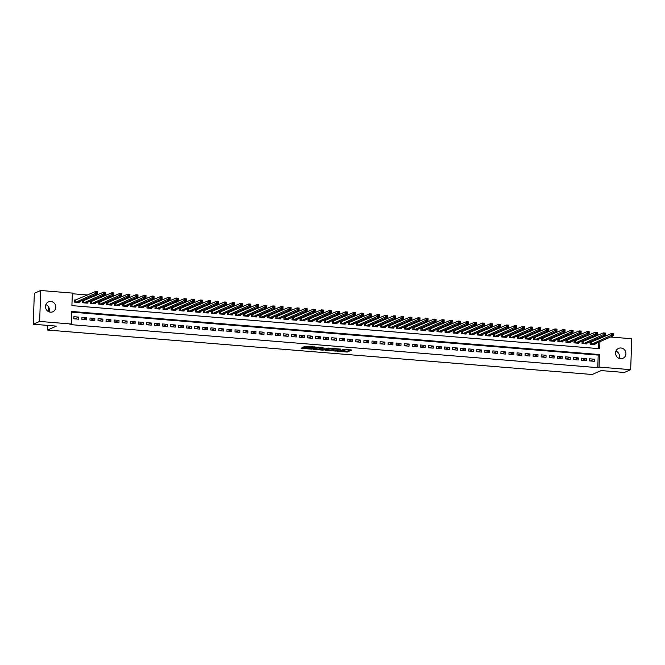 <?xml version="1.0" encoding="UTF-8"?>
<svg xmlns="http://www.w3.org/2000/svg" width="665" height="665" viewBox="0 0 665 665"><rect width="100%" height="100%" fill="white"/><g stroke="black" fill="none" stroke-linecap="round" stroke-linejoin="round"><path stroke-width="1" d="M337.404 351.261L347.23 352.026L351.785 350.014L342.076 349.216L345.393 349.873L344.894 350.156L339.74 350.239L342.932 351.012L337.404 351.261M45.877 304.595A5.411 5.112 -113.6 0 1 49.044 311.843M50.839 301.469A5.411 5.112 -113.6 0 1 52.826 311.777A5.411 5.112 -113.6 0 1 45.594 307.662A5.411 5.112 -113.6 0 1 50.839 301.469M615.956 351.128A5.411 5.112 -113.6 0 1 619.123 358.377M620.919 348.003A5.411 5.112 -113.6 0 1 622.906 358.319A5.411 5.112 -113.6 0 1 615.674 354.196A5.411 5.112 -113.6 0 1 620.919 348.003M302.991 347.629L301.228 348.402L311.602 349.117L316.158 347.105L305.202 346.249L303.672 346.914L304.213 347.088L314.337 347.288L311.262 348.684L302.991 347.629M610.537 337.014L631.75 338.751L630.669 369.674L624.277 372.475L601.118 370.58L592.166 374.495L47.473 330.031L56.417 326.116L33.25 324.229L39.642 321.428L40.723 290.505L72.344 293.082L71.911 305.626L599.689 348.701L599.93 341.66M630.669 369.674L599.04 367.088L599.481 354.553L71.704 311.469L71.263 324.013L39.642 321.428M71.263 324.013L69.991 324.57L597.769 367.654L599.04 367.088M325.285 350.231L336.199 351.12L340.754 349.108L329.798 348.252L325.285 350.231M322.858 350.164L312.941 349.266L318.543 347.205L323.115 347.67L321.245 348.51L321.785 348.684L325.476 348.851L328.518 348.086L323.897 350.123L322.866 349.815M75.893 300.115L74.48 299.998L74.413 302.093L79.243 302.484L79.268 301.744M83.948 300.771L82.543 300.655L82.468 302.75L87.298 303.14L87.331 302.4M92.011 301.428L90.598 301.312L90.523 303.406L95.361 303.797L95.386 303.057M100.066 302.085L98.653 301.976L98.586 304.063L103.416 304.454L103.441 303.714M108.121 302.75L106.716 302.633L106.641 304.72L111.479 305.119L111.504 304.371M116.184 303.406L114.771 303.29L114.696 305.376L119.534 305.775L119.559 305.027M124.239 304.063L122.826 303.947L122.759 306.033L127.589 306.432L127.614 305.684M132.293 304.72L130.889 304.603L130.814 306.69L135.652 307.089L135.677 306.341M140.357 305.376L138.943 305.26L138.869 307.355L143.707 307.745L143.731 307.006M148.411 306.033L146.998 305.917L146.932 308.011L151.761 308.402L151.786 307.662M156.466 306.69L155.061 306.573L154.987 308.668L159.824 309.059L159.849 308.319M164.529 307.346L163.116 307.238L163.041 309.325L167.879 309.715L167.904 308.976M172.584 308.011L171.171 307.895L171.105 309.981L175.934 310.38L175.959 309.632M180.639 308.668L179.234 308.552L179.159 310.638L183.997 311.037L184.022 310.289M188.702 309.325L187.289 309.208L187.214 311.295L192.052 311.694L192.077 310.946M196.757 309.981L195.344 309.865L195.277 311.952L200.107 312.351L200.132 311.602M204.812 310.638L203.407 310.522L203.332 312.617L208.17 313.007L208.195 312.267M212.875 311.295L211.462 311.178L211.387 313.273L216.225 313.664L216.25 312.924M220.93 311.952L219.517 311.835L219.45 313.93L224.28 314.321L224.304 313.581M228.984 312.608L227.58 312.5L227.505 314.587L232.343 314.977L232.368 314.237M237.048 313.273L235.634 313.157L235.56 315.243L240.398 315.642L240.422 314.894M245.102 313.93L243.698 313.813L243.623 315.9L248.452 316.299L248.477 315.551M253.166 314.587L251.752 314.47L251.678 316.557L256.515 316.956L256.54 316.207M261.22 315.243L259.807 315.127L259.732 317.213L264.57 317.612L264.595 316.864M269.275 315.9L267.87 315.784L267.796 317.878L272.625 318.269L272.658 317.529M277.338 316.557L275.925 316.44L275.85 318.535L280.688 318.926L280.713 318.186M285.393 317.213L283.98 317.105L283.905 319.192L288.743 319.582L288.768 318.843M293.448 317.87L292.043 317.762L291.968 319.848L296.798 320.239L296.831 319.499M301.511 318.535L300.098 318.419L300.023 320.505L304.861 320.904L304.886 320.156M309.566 319.192L308.153 319.075L308.078 321.162L312.916 321.561L312.941 320.813M317.621 319.848L316.216 319.732L316.141 321.818L320.971 322.217L321.004 321.469M325.684 320.505L324.271 320.389L324.196 322.483L329.034 322.874L329.059 322.126M333.739 321.162L332.325 321.045L332.259 323.14L337.089 323.531L337.113 322.791M341.793 321.818L340.389 321.702L340.314 323.797L345.143 324.188L345.177 323.448M349.857 322.475L348.443 322.367L348.369 324.454L353.206 324.844L353.231 324.104M357.911 323.132L356.498 323.024L356.432 325.11L361.261 325.501L361.286 324.761M365.966 323.797L364.561 323.68L364.487 325.767L369.324 326.166L369.349 325.418M374.029 324.454L372.616 324.337L372.541 326.424L377.379 326.823L377.404 326.074M382.084 325.11L380.671 324.994L380.604 327.08L385.434 327.479L385.459 326.731M390.139 325.767L388.734 325.651L388.659 327.745L393.497 328.136L393.522 327.396M398.202 326.424L396.789 326.307L396.714 328.402L401.552 328.793L401.577 328.053M406.257 327.08L404.844 326.964L404.777 329.059L409.607 329.449L409.632 328.709M414.312 327.737L412.907 327.629L412.832 329.715L417.67 330.106L417.695 329.366M422.375 328.394L420.962 328.286L420.887 330.372L425.725 330.763L425.75 330.023M430.43 329.059L429.016 328.942L428.95 331.029L433.78 331.428L433.804 330.68M438.484 329.715L437.08 329.599L437.005 331.685L441.843 332.084L441.868 331.336M446.548 330.372L445.134 330.256L445.06 332.342L449.897 332.741L449.922 331.993M454.602 331.029L453.189 330.912L453.123 333.007L457.952 333.398L457.977 332.658M462.657 331.685L461.252 331.569L461.178 333.664L466.015 334.054L466.04 333.315M470.72 332.342L469.307 332.226L469.232 334.32L474.07 334.711L474.095 333.971M478.775 332.999L477.37 332.891L477.295 334.977L482.125 335.368L482.15 334.628M486.83 333.664L485.425 333.547L485.35 335.634L490.188 336.033L490.213 335.285M494.893 334.32L493.48 334.204L493.405 336.291L498.243 336.69L498.268 335.941M502.948 334.977L501.543 334.861L501.468 336.947L506.298 337.346L506.323 336.598M511.011 335.634L509.598 335.517L509.523 337.604L514.361 338.003L514.386 337.255M519.066 336.291L517.653 336.174L517.578 338.269L522.416 338.66L522.441 337.92M527.121 336.947L525.716 336.831L525.641 338.926L530.471 339.316L530.504 338.576M535.184 337.604L533.771 337.488L533.696 339.582L538.534 339.973L538.559 339.233M543.239 338.261L541.825 338.153L541.751 340.239L546.588 340.63L546.613 339.89M551.293 338.926L549.889 338.809L549.814 340.896L554.643 341.295L554.677 340.547M559.356 339.582L557.943 339.466L557.869 341.552L562.706 341.951L562.731 341.203M567.411 340.239L565.998 340.123L565.932 342.209L570.761 342.608L570.786 341.86M575.466 340.896L574.061 340.779L573.986 342.866L578.816 343.265L578.849 342.517M583.529 341.552L582.116 341.436L582.041 343.531L586.879 343.921L586.904 343.182M589.514 360.904L594.352 361.295L594.427 359.208L589.589 358.809L589.514 360.904M581.459 360.247L586.297 360.638L586.364 358.551L581.534 358.152L581.459 360.247M573.405 359.582L578.234 359.981L578.309 357.895L573.471 357.496L573.405 359.582M565.341 358.925L570.179 359.324L570.254 357.23L565.416 356.839L565.341 358.925M557.287 358.269L562.125 358.668L562.191 356.573L557.361 356.182L557.287 358.269M549.232 357.612L554.061 358.011L554.136 355.916L549.298 355.526L549.232 357.612M541.169 356.955L546.007 357.346L546.081 355.26L541.244 354.869L541.169 356.955M533.114 356.299L537.952 356.689L538.018 354.603L533.189 354.204L533.114 356.299M525.059 355.642L529.889 356.033L529.963 353.946L525.126 353.547L525.059 355.642M516.996 354.985L521.834 355.376L521.909 353.29L517.071 352.891L516.996 354.985M508.941 354.32L513.771 354.719L513.846 352.625L509.016 352.234L508.941 354.32M500.886 353.664L505.716 354.063L505.791 351.968L500.953 351.577L500.886 353.664M492.823 353.007L497.661 353.406L497.736 351.311L492.898 350.921L492.823 353.007M484.768 352.35L489.598 352.741L489.673 350.654L484.843 350.264L484.768 352.35M476.705 351.694L481.543 352.084L481.618 349.998L476.78 349.607L476.705 351.694M468.65 351.037L473.488 351.428L473.563 349.341L468.725 348.942L468.65 351.037M460.596 350.38L465.425 350.771L465.5 348.684L460.67 348.285L460.596 350.38M452.533 349.724L457.37 350.114L457.445 348.028L452.607 347.629L452.533 349.724M444.478 349.059L449.316 349.457L449.39 347.363L444.553 346.972L444.478 349.059M436.423 348.402L441.252 348.801L441.327 346.706L436.498 346.315L436.423 348.402M428.36 347.745L433.198 348.144L433.272 346.049L428.435 345.659L428.36 347.745M420.305 347.088L425.143 347.479L425.209 345.393L420.38 345.002L420.305 347.088M412.25 346.432L417.08 346.822L417.154 344.736L412.325 344.345L412.25 346.432M404.187 345.775L409.025 346.166L409.1 344.079L404.262 343.68L404.187 345.775M396.132 345.118L400.97 345.509L401.037 343.423L396.207 343.024L396.132 345.118M388.077 344.462L392.907 344.852L392.982 342.766L388.144 342.367L388.077 344.462M380.014 343.797L384.852 344.196L384.927 342.101L380.089 341.71L380.014 343.797M371.959 343.14L376.797 343.539L376.864 341.444L372.034 341.054L371.959 343.14M363.905 342.483L368.734 342.882L368.809 340.788L363.971 340.397L363.905 342.483M355.841 341.827L360.679 342.217L360.754 340.131L355.916 339.74L355.841 341.827M347.787 341.17L352.625 341.561L352.691 339.474L347.862 339.075L347.787 341.17M339.732 340.513L344.561 340.904L344.636 338.818L339.798 338.418L339.732 340.513M331.669 339.857L336.507 340.247L336.581 338.161L331.744 337.762L331.669 339.857M323.614 339.192L328.452 339.591L328.518 337.504L323.689 337.105L323.614 339.192M315.559 338.535L320.389 338.934L320.464 336.839L315.626 336.448L315.559 338.535M307.496 337.878L312.334 338.277L312.409 336.182L307.571 335.792L307.496 337.878M299.441 337.222L304.279 337.621L304.346 335.526L299.516 335.135L299.441 337.222M291.386 336.565L296.216 336.956L296.291 334.869L291.453 334.478L291.386 336.565M283.323 335.908L288.161 336.299L288.236 334.212L283.398 333.813L283.323 335.908M275.268 335.251L280.106 335.642L280.173 333.556L275.343 333.157L275.268 335.251M267.214 334.595L272.043 334.985L272.118 332.899L267.28 332.5L267.214 334.595M259.151 333.93L263.988 334.329L264.063 332.242L259.225 331.843L259.151 333.93M251.096 333.273L255.925 333.672L256 331.577L251.171 331.187L251.096 333.273M243.041 332.616L247.87 333.015L247.945 330.921L243.107 330.53L243.041 332.616M234.978 331.96L239.816 332.359L239.89 330.264L235.053 329.873L234.978 331.96M226.923 331.303L231.753 331.694L231.827 329.607L226.998 329.217L226.923 331.303M218.86 330.646L223.698 331.037L223.773 328.951L218.935 328.552L218.86 330.646M210.805 329.99L215.643 330.38L215.718 328.294L210.88 327.895L210.805 329.99M202.75 329.333L207.58 329.724L207.655 327.637L202.825 327.238L202.75 329.333M194.687 328.668L199.525 329.067L199.6 326.981L194.762 326.582L194.687 328.668M186.632 328.011L191.47 328.41L191.537 326.316L186.707 325.925L186.632 328.011M178.577 327.355L183.407 327.754L183.482 325.659L178.652 325.268L178.577 327.355M170.514 326.698L175.352 327.097L175.427 325.002L170.589 324.611L170.514 326.698M162.46 326.041L167.297 326.432L167.364 324.345L162.534 323.955L162.46 326.041M154.405 325.385L159.234 325.775L159.309 323.689L154.48 323.29L154.405 325.385M146.342 324.728L151.179 325.119L151.254 323.032L146.416 322.633L146.342 324.728M138.287 324.071L143.125 324.462L143.191 322.375L138.362 321.976L138.287 324.071M130.232 323.406L135.061 323.805L135.136 321.719L130.298 321.32L130.232 323.406M122.169 322.749L127.007 323.148L127.082 321.054L122.244 320.663L122.169 322.749M114.114 322.093L118.952 322.492L119.018 320.397L114.189 320.006L114.114 322.093M106.059 321.436L110.889 321.835L110.964 319.74L106.126 319.35L106.059 321.436M97.996 320.779L102.834 321.17L102.909 319.084L98.071 318.693L97.996 320.779M89.941 320.123L94.779 320.513L94.846 318.427L90.016 318.028L89.941 320.123M81.886 319.466L86.716 319.857L86.791 317.77L81.953 317.371L81.886 319.466M597.769 367.654L598.201 355.11L71.679 312.134M78.736 317.114L73.898 316.715L73.823 318.809L78.661 319.2L78.736 317.114L74.696 318.876M595.225 336.432L593.138 336.257M587.17 335.775L585.084 335.601M579.107 335.118L577.029 334.944M571.052 334.453L568.966 334.287M562.997 333.797L560.911 333.631M554.934 333.14L552.856 332.974M546.879 332.483L544.793 332.317M538.825 331.827L536.738 331.66M530.761 331.17L528.683 330.995M522.707 330.513L520.62 330.339M514.644 329.857L512.565 329.682M506.589 329.192L504.511 329.025M498.534 328.535L496.447 328.369M490.471 327.878L488.393 327.712M482.416 327.222L480.338 327.055M474.361 326.565L472.275 326.39M466.298 325.908L464.22 325.734M458.243 325.252L456.165 325.077M450.188 324.595L448.102 324.42M442.125 323.93L440.047 323.764M434.07 323.273L431.992 323.107M426.016 322.616L423.929 322.45M417.953 321.96L415.874 321.793M409.898 321.303L407.82 321.129M401.843 320.646L399.756 320.472M393.78 319.99L391.702 319.815M385.725 319.333L383.639 319.158M377.67 318.668L375.584 318.502M369.607 318.011L367.529 317.845M361.552 317.355L359.466 317.188M353.497 316.698L351.411 316.532M345.434 316.041L343.356 315.867M337.379 315.385L335.293 315.21M329.325 314.728L327.238 314.553M321.262 314.071L319.183 313.897M313.207 313.406L311.12 313.24M305.152 312.75L303.065 312.583M297.089 312.093L295.011 311.927M289.034 311.436L286.947 311.27M280.979 310.779L278.893 310.605M272.916 310.123L270.838 309.948M264.861 309.466L262.775 309.291M256.798 308.809L254.72 308.635M248.743 308.144L246.665 307.978M240.688 307.488L238.602 307.321M232.625 306.831L230.547 306.665M224.571 306.174L222.492 306.008M216.516 305.518L214.429 305.343M208.453 304.861L206.374 304.686M200.398 304.204L198.32 304.03M192.343 303.548L190.257 303.373M184.28 302.883L182.202 302.716M176.225 302.226L174.147 302.06M168.17 301.569L166.084 301.403M160.107 300.913L158.029 300.746M152.052 300.256L149.974 300.081M143.997 299.599L141.911 299.425M135.934 298.942L133.856 298.768M127.88 298.286L125.793 298.111M119.825 297.621L117.738 297.454M111.762 296.964L109.683 296.798M103.707 296.307L101.62 296.141M95.652 295.651L93.566 295.484M87.589 294.994L72.327 293.747M598.433 348.601L598.658 342.217M598.766 339.067L598.799 337.97M591.584 342.209L590.171 342.093L590.104 344.187L594.934 344.578L594.959 343.838M48.296 306.449L48.121 311.378M47.631 325.401L47.473 330.031M33.25 324.229L34.331 293.298L40.723 290.505M602.482 336.357L604.56 336.532M600.038 338.51L600.079 337.404M598.201 355.11L599.481 354.553M594.427 359.208L590.387 360.97M586.364 358.551L582.332 360.314M578.309 357.895L574.277 359.657M570.254 357.23L566.214 359M562.191 356.573L558.159 358.344M554.136 355.916L550.105 357.687M546.081 355.26L542.042 357.022M538.018 354.603L533.987 356.365M529.963 353.946L525.932 355.709M521.909 353.29L517.869 355.052M513.846 352.625L509.814 354.395M505.791 351.968L501.759 353.738M497.736 351.311L493.696 353.082M489.673 350.654L485.641 352.425M481.618 349.998L477.586 351.76M473.563 349.341L469.523 351.103M465.5 348.684L461.468 350.447M457.445 348.028L453.414 349.79M449.39 347.363L445.351 349.133M441.327 346.706L437.296 348.477M433.272 346.049L429.241 347.82M425.209 345.393L421.178 347.163M417.154 344.736L413.123 346.498M409.1 344.079L405.068 345.842M401.037 343.423L397.005 345.185M392.982 342.766L388.95 344.528M384.927 342.101L380.887 343.872M376.864 341.444L372.832 343.215M368.809 340.788L364.777 342.558M360.754 340.131L356.714 341.901M352.691 339.474L348.66 341.236M344.636 338.818L340.605 340.58M336.581 338.161L332.542 339.923M328.518 337.504L324.487 339.266M320.464 336.839L316.432 338.61M312.409 336.182L308.369 337.953M304.346 335.526L300.314 337.296M296.291 334.869L292.259 336.64M288.236 334.212L284.196 335.975M280.173 333.556L276.141 335.318M272.118 332.899L268.086 334.661M264.063 332.242L260.023 334.005M256 331.577L251.969 333.348M247.945 330.921L243.914 332.691M239.89 330.264L235.851 332.035M231.827 329.607L227.796 331.378M223.773 328.951L219.741 330.713M215.718 328.294L211.678 330.056M207.655 327.637L203.623 329.399M199.6 326.981L195.568 328.743M191.537 326.316L187.505 328.086M183.482 325.659L179.45 327.429M175.427 325.002L171.395 326.773M167.364 324.345L163.332 326.116M159.309 323.689L155.278 325.451M151.254 323.032L147.214 324.794M143.191 322.375L139.16 324.138M135.136 321.719L131.105 323.481M127.082 321.054L123.042 322.824M119.018 320.397L114.987 322.168M110.964 319.74L106.932 321.511M102.909 319.084L98.869 320.854M94.846 318.427L90.814 320.189M86.791 317.77L82.759 319.532M343.007 350.97L347.263 351.187L350.413 349.807M326.648 349.64L331.652 350.048M334.636 350.945L339.358 349.15L334.47 349.108L331.635 350.405L334.636 350.945M331.635 350.405L331.793 349.457L334.038 348.468M319.25 349.034L314.346 348.635M321.744 347.471L321.27 347.745M319.341 349.341L323.572 349.69L324.661 349.192L321.436 348.834L319.341 349.341L319.375 348.502L319.242 349.433M321.228 347.986L320.422 348.044L320.389 348.884M319.375 348.502L320.422 348.044M305.036 346.324L309.441 346.465M314.346 347.088L314.778 346.897M302.11 347.637L306.939 348.028M593.529 344.462L613.305 335.8L611.293 335.642L611.368 333.547L590.163 342.492M612.282 334.079L611.368 333.547L613.379 333.714L613.305 335.8L613.088 334.146L612.282 334.079L612.249 334.919L613.055 334.977M612.249 334.919L591.509 344.304M613.088 334.146L613.379 333.714M585.466 343.805L605.25 335.143L603.238 334.977L603.305 332.891L582.099 341.835M604.227 333.423L603.305 332.891L605.325 333.057L605.25 335.143L605.025 333.489L604.227 333.423L604.194 334.254L605 334.32M604.194 334.254L583.454 343.639M605.025 333.489L605.325 333.057M577.411 343.148L597.195 334.487L595.175 334.32L595.25 332.234L574.045 341.178M596.164 332.766L595.25 332.234L597.261 332.4L597.195 334.487L596.971 332.832L596.164 332.766L596.139 333.597L596.946 333.664M596.139 333.597L575.391 342.982M596.971 332.832L597.261 332.4M569.348 342.492L589.132 333.83L587.12 333.664L587.195 331.577L565.99 340.522M588.109 332.109L587.195 331.577L589.207 331.744L589.132 333.83L588.916 332.176L588.109 332.109L588.076 332.941L588.882 333.007M588.076 332.941L567.336 342.325M588.916 332.176L589.207 331.744M561.293 341.835L581.077 333.173L579.065 333.007L579.132 330.921L557.927 339.865M580.055 331.444L579.132 330.921L581.152 331.079L581.077 333.173L580.853 331.511L580.055 331.444L580.021 332.284L580.828 332.35M580.021 332.284L559.282 341.669M580.853 331.511L581.152 331.079M553.238 341.178L573.022 332.517L571.002 332.35L571.077 330.256L549.872 339.208M571.991 330.788L571.077 330.256L573.089 330.422L573.022 332.517L572.798 330.854L571.991 330.788L571.967 331.627L572.773 331.694M571.967 331.627L551.219 341.012M572.798 330.854L573.089 330.422M545.175 340.522L564.959 331.86L562.947 331.694L563.022 329.599L541.817 338.551M563.937 330.131L563.022 329.599L565.034 329.765L564.959 331.86L564.743 330.197L563.937 330.131L563.903 330.971L564.71 331.037M563.903 330.971L543.164 340.355M564.743 330.197L565.034 329.765M537.12 339.857L556.904 331.195L554.893 331.037L554.959 328.942L533.754 337.887M555.874 329.474L554.959 328.942L556.979 329.109L556.904 331.195L556.68 329.541L555.874 329.474L555.849 330.314L556.655 330.38M555.849 330.314L535.109 339.699M556.68 329.541L556.979 329.109M529.066 339.2L548.849 330.538L546.83 330.372L546.904 328.286L525.699 337.23M547.819 328.818L546.904 328.286L548.916 328.452L548.849 330.538L548.625 328.884L547.819 328.818L547.794 329.657L548.6 329.715M547.794 329.657L527.046 339.042M548.625 328.884L548.916 328.452M521.003 338.543L540.786 329.882L538.775 329.715L538.85 327.629L517.644 336.573M539.764 328.161L538.85 327.629L540.861 327.795L540.786 329.882L540.57 328.227L539.764 328.161L539.731 328.992L540.537 329.059M539.731 328.992L518.991 338.377M540.57 328.227L540.861 327.795M512.948 337.887L532.731 329.225L530.72 329.059L530.786 326.972L509.581 335.916M531.701 327.504L530.786 326.972L532.806 327.138L532.731 329.225L532.507 327.571L531.701 327.504L531.676 328.335L532.482 328.402M531.676 328.335L510.936 337.72M532.507 327.571L532.806 327.138M504.893 337.23L524.677 328.568L522.657 328.402L522.732 326.316L501.526 335.26M523.646 326.848L522.732 326.316L524.743 326.482L524.677 328.568L524.452 326.906L523.646 326.848L523.621 327.679L524.427 327.745M523.621 327.679L502.873 337.064M524.452 326.906L524.743 326.482M496.83 336.573L516.614 327.912L514.602 327.745L514.677 325.659L493.472 334.603M515.591 326.183L514.677 325.659L516.688 325.817L516.614 327.912L516.397 326.249L515.591 326.183L515.558 327.022L516.364 327.089M515.558 327.022L494.818 336.407M516.397 326.249L516.688 325.817M488.775 335.916L508.559 327.255L506.547 327.089L506.614 324.994L485.408 333.946M507.528 325.526L506.614 324.994L508.634 325.16L508.559 327.255L508.334 325.592L507.528 325.526L507.503 326.365L508.309 326.432M507.503 326.365L486.763 335.75M508.334 325.592L508.634 325.16M480.72 335.26L500.504 326.598L498.484 326.432L498.559 324.337L477.354 333.281M499.473 324.869L498.559 324.337L500.57 324.503L500.504 326.598L500.28 324.936L499.473 324.869L499.448 325.709L500.246 325.775M499.448 325.709L478.7 335.094M500.28 324.936L500.57 324.503M472.657 334.595L492.441 325.933L490.429 325.775L490.504 323.68L469.29 332.625M491.418 324.212L490.504 323.68L492.516 323.847L492.441 325.933L492.225 324.279L491.418 324.212L491.385 325.052L492.191 325.119M491.385 325.052L470.645 334.437M492.225 324.279L492.516 323.847M464.602 333.938L484.386 325.276L482.374 325.11L482.441 323.024L461.236 331.968M483.355 323.556L482.441 323.024L484.461 323.19L484.386 325.276L484.162 323.622L483.355 323.556L483.33 324.395L484.137 324.454M483.33 324.395L462.591 333.772M484.162 323.622L484.461 323.19M456.547 333.281L476.331 324.62L474.311 324.454L474.386 322.367L453.181 331.311M475.3 322.899L474.386 322.367L476.398 322.533L476.331 324.62L476.107 322.966L475.3 322.899L475.276 323.73L476.074 323.797M475.276 323.73L454.527 333.115M476.107 322.966L476.398 322.533M448.484 332.625L468.268 323.963L466.256 323.797L466.331 321.71L445.118 330.655M467.246 322.242L466.331 321.71L468.343 321.877L468.268 323.963L468.052 322.309L467.246 322.242L467.212 323.074L468.019 323.14M467.212 323.074L446.473 332.458M468.052 322.309L468.343 321.877M440.43 331.968L460.213 323.306L458.202 323.14L458.268 321.054L437.063 329.998M459.183 321.586L458.268 321.054L460.288 321.22L460.213 323.306L459.989 321.644L459.183 321.586L459.158 322.417L459.964 322.483M459.158 322.417L438.418 331.802M459.989 321.644L460.288 321.22M432.375 331.311L452.158 322.65L450.139 322.483L450.213 320.397L429.008 329.341M451.128 320.921L450.213 320.397L452.225 320.555L452.158 322.65L451.934 320.987L451.128 320.921L451.094 321.76L451.901 321.827M451.094 321.76L430.355 331.145M451.934 320.987L452.225 320.555M424.312 330.655L444.095 321.993L442.084 321.827L442.159 319.732L420.945 328.685M443.073 320.264L442.159 319.732L444.17 319.898L444.095 321.993L443.879 320.331L443.073 320.264L443.04 321.104L443.846 321.17M443.04 321.104L422.3 330.488M443.879 320.331L444.17 319.898M416.257 329.998L436.04 321.336L434.021 321.17L434.095 319.075L412.89 328.02M435.01 319.607L434.095 319.075L436.115 319.242L436.04 321.336L435.816 319.674L435.01 319.607L434.985 320.447L435.791 320.513M434.985 320.447L414.245 329.832M435.816 319.674L436.115 319.242M408.202 329.333L427.977 320.671L425.966 320.513L426.041 318.419L404.835 327.363M426.955 318.951L426.041 318.419L428.052 318.585L427.977 320.671L427.761 319.017L426.955 318.951L426.922 319.79L427.728 319.857M426.922 319.79L406.182 329.175M427.761 319.017L428.052 318.585M400.139 328.676L419.923 320.015L417.911 319.848L417.986 317.762L396.772 326.706M418.9 318.294L417.986 317.762L419.997 317.928L419.923 320.015L419.706 318.36L418.9 318.294L418.867 319.125L419.673 319.192M418.867 319.125L398.127 328.51M419.706 318.36L419.997 317.928M392.084 328.02L411.868 319.358L409.848 319.192L409.923 317.105L388.717 326.05M410.837 317.637L409.923 317.105L411.943 317.272L411.868 319.358L411.643 317.704L410.837 317.637L410.812 318.469L411.618 318.535M410.812 318.469L390.072 327.853M411.643 317.704L411.943 317.272M384.029 327.363L403.805 318.701L401.793 318.535L401.868 316.449L380.663 325.393M402.782 316.981L401.868 316.449L403.879 316.615L403.805 318.701L403.589 317.047L402.782 316.981L402.749 317.812L403.555 317.878M402.749 317.812L382.009 327.197M403.589 317.047L403.879 316.615M375.966 326.706L395.75 318.045L393.738 317.878L393.813 315.792L372.6 324.736M394.727 316.324L393.813 315.792L395.825 315.958L395.75 318.045L395.534 316.382L394.727 316.324L394.694 317.155L395.5 317.222M394.694 317.155L373.954 326.54M395.534 316.382L395.825 315.958M367.911 326.05L387.695 317.388L385.675 317.222L385.75 315.135L364.545 324.079M386.664 315.659L385.75 315.135L387.77 315.293L387.695 317.388L387.471 315.725L386.664 315.659L386.639 316.498L387.446 316.565M386.639 316.498L365.9 325.883M387.471 315.725L387.77 315.293M359.856 325.393L379.632 316.731L377.62 316.565L377.695 314.47L356.49 323.423M378.609 315.002L377.695 314.47L379.707 314.636L379.632 316.731L379.416 315.069L378.609 315.002L378.576 315.842L379.382 315.908M378.576 315.842L357.837 325.227M379.416 315.069L379.707 314.636M351.793 324.736L371.577 316.066L369.565 315.908L369.64 313.813L348.427 322.758M370.555 314.346L369.64 313.813L371.652 313.98L371.577 316.066L371.353 314.412L370.555 314.346L370.521 315.185L371.328 315.252M370.521 315.185L349.782 324.57M371.353 314.412L371.652 313.98M343.738 324.071L363.522 315.41L361.502 315.252L361.577 313.157L340.372 322.101M362.492 313.689L361.577 313.157L363.597 313.323L363.522 315.41L363.298 313.755L362.492 313.689L362.467 314.528L363.273 314.595M362.467 314.528L341.727 323.913M363.298 313.755L363.597 313.323M335.684 323.414L355.459 314.753L353.447 314.587L353.522 312.5L332.317 321.444M354.437 313.032L353.522 312.5L355.534 312.666L355.459 314.753L355.243 313.099L354.437 313.032L354.403 313.863L355.21 313.93M354.403 313.863L333.664 323.248M355.243 313.099L355.534 312.666M327.621 322.758L347.404 314.096L345.393 313.93L345.459 311.843L324.254 320.788M346.382 312.375L345.459 311.843L347.479 312.01L347.404 314.096L347.18 312.442L346.382 312.375L346.349 313.207L347.155 313.273M346.349 313.207L325.609 322.591M347.18 312.442L347.479 312.01M319.566 322.101L339.35 313.439L337.33 313.273L337.404 311.187L316.199 320.131M338.319 311.719L337.404 311.187L339.416 311.353L339.35 313.439L339.125 311.785L338.319 311.719L338.294 312.55L339.1 312.617M338.294 312.55L317.546 321.935M339.125 311.785L339.416 311.353M311.503 321.444L331.286 312.783L329.275 312.617L329.35 310.53L308.144 319.474M330.264 311.062L329.35 310.53L331.361 310.688L331.286 312.783L331.07 311.12L330.264 311.062L330.231 311.893L331.037 311.96M330.231 311.893L309.491 321.278M331.07 311.12L331.361 310.688M303.448 320.788L323.232 312.126L321.22 311.96L321.286 309.873L300.081 318.818M322.201 310.397L321.286 309.873L323.306 310.031L323.232 312.126L323.007 310.464L322.201 310.397L322.176 311.237L322.982 311.303M322.176 311.237L301.436 320.621M323.007 310.464L323.306 310.031M295.393 320.131L315.177 311.469L313.157 311.303L313.232 309.208L292.026 318.161M314.146 309.74L313.232 309.208L315.243 309.375L315.177 311.469L314.952 309.807L314.146 309.74L314.121 310.58L314.927 310.646M314.121 310.58L293.373 319.965M314.952 309.807L315.243 309.375M287.33 319.474L307.114 310.804L305.102 310.646L305.177 308.552L283.972 317.496M306.091 309.084L305.177 308.552L307.188 308.718L307.114 310.804L306.897 309.15L306.091 309.084L306.058 309.923L306.864 309.99M306.058 309.923L285.318 319.308M306.897 309.15L307.188 308.718M279.275 318.809L299.059 310.148L297.047 309.99L297.114 307.895L275.909 316.839M298.028 308.427L297.114 307.895L299.134 308.061L299.059 310.148L298.834 308.494L298.028 308.427L298.003 309.267L298.809 309.333M298.003 309.267L277.263 318.651M298.834 308.494L299.134 308.061M271.22 318.153L291.004 309.491L288.984 309.325L289.059 307.238L267.854 316.183M289.973 307.77L289.059 307.238L291.071 307.405L291.004 309.491L290.78 307.837L289.973 307.77L289.948 308.602L290.755 308.668M289.948 308.602L269.2 317.986M290.78 307.837L291.071 307.405M263.157 317.496L282.941 308.834L280.929 308.668L281.004 306.582L259.799 315.526M281.918 307.114L281.004 306.582L283.016 306.748L282.941 308.834L282.725 307.18L281.918 307.114L281.885 307.945L282.692 308.011M281.885 307.945L261.146 317.33M282.725 307.18L283.016 306.748M255.102 316.839L274.886 308.178L272.874 308.011L272.941 305.925L251.736 314.869M273.855 306.457L272.941 305.925L274.961 306.091L274.886 308.178L274.662 306.523L273.855 306.457L273.83 307.288L274.637 307.355M273.83 307.288L253.091 316.673M274.662 306.523L274.961 306.091M247.048 316.183L266.831 307.521L264.811 307.355L264.886 305.268L243.681 314.213M265.8 305.8L264.886 305.268L266.898 305.426L266.831 307.521L266.607 305.858L265.8 305.8L265.776 306.632L266.582 306.698M265.776 306.632L245.028 316.016M266.607 305.858L266.898 305.426M238.984 315.526L258.768 306.864L256.757 306.698L256.831 304.612L235.626 313.556M257.746 305.135L256.831 304.612L258.843 304.769L258.768 306.864L258.552 305.202L257.746 305.135L257.712 305.975L258.519 306.041M257.712 305.975L236.973 315.36M258.552 305.202L258.843 304.769M230.93 314.869L250.713 306.208L248.702 306.041L248.768 303.947L227.563 312.899M249.683 304.479L248.768 303.947L250.788 304.113L250.713 306.208L250.489 304.545L249.683 304.479L249.658 305.318L250.464 305.385M249.658 305.318L228.918 314.703M250.489 304.545L250.788 304.113M222.875 314.204L242.659 305.543L240.639 305.385L240.713 303.29L219.508 312.234M241.628 303.822L240.713 303.29L242.725 303.456L242.659 305.543L242.434 303.888L241.628 303.822L241.603 304.661L242.401 304.728M241.603 304.661L220.855 314.046M242.434 303.888L242.725 303.456M214.812 313.548L234.595 304.886L232.584 304.728L232.659 302.633L211.445 311.577M233.573 303.165L232.659 302.633L234.67 302.799L234.595 304.886L234.379 303.232L233.573 303.165L233.54 304.005L234.346 304.071M233.54 304.005L212.8 313.39M234.379 303.232L234.67 302.799M206.757 312.891L226.541 304.229L224.529 304.063L224.595 301.976L203.39 310.921M225.51 302.509L224.595 301.976L226.615 302.143L226.541 304.229L226.316 302.575L225.51 302.509L225.485 303.34L226.291 303.406M225.485 303.34L204.745 312.725M226.316 302.575L226.615 302.143M198.702 312.234L218.486 303.572L216.466 303.406L216.541 301.32L195.335 310.264M217.455 301.852L216.541 301.32L218.552 301.486L218.486 303.572L218.261 301.918L217.455 301.852L217.43 302.683L218.228 302.75M217.43 302.683L196.682 312.068M218.261 301.918L218.552 301.486M190.639 311.577L210.423 302.916L208.411 302.75L208.486 300.663L187.272 309.607M209.4 301.195L208.486 300.663L210.497 300.829L210.423 302.916L210.207 301.262L209.4 301.195L209.367 302.026L210.173 302.093M209.367 302.026L188.627 311.411M210.207 301.262L210.497 300.829M182.584 310.921L202.368 302.259L200.356 302.093L200.423 300.006L179.218 308.951M201.337 300.538L200.423 300.006L202.443 300.164L202.368 302.259L202.143 300.597L201.337 300.538L201.312 301.37L202.118 301.436M201.312 301.37L180.572 310.755M202.143 300.597L202.443 300.164M174.529 310.264L194.313 301.602L192.293 301.436L192.368 299.35L171.163 308.294M193.282 299.873L192.368 299.35L194.38 299.508L194.313 301.602L194.089 299.94L193.282 299.873L193.249 300.713L194.055 300.779M193.249 300.713L172.509 310.098M194.089 299.94L194.38 299.508M166.466 309.607L186.25 300.946L184.238 300.779L184.313 298.685L163.1 307.637M185.227 299.217L184.313 298.685L186.325 298.851L186.25 300.946L186.034 299.283L185.227 299.217L185.194 300.056L186 300.123M185.194 300.056L164.455 309.441M186.034 299.283L186.325 298.851M158.411 308.942L178.195 300.281L176.175 300.123L176.25 298.028L155.045 306.972M177.164 298.56L176.25 298.028L178.27 298.194L178.195 300.281L177.971 298.627L177.164 298.56L177.139 299.4L177.946 299.466M177.139 299.4L156.4 308.784M177.971 298.627L178.27 298.194M150.357 308.286L170.132 299.624L168.12 299.466L168.195 297.371L146.99 306.316M169.109 297.903L168.195 297.371L170.207 297.538L170.132 299.624L169.916 297.97L169.109 297.903L169.076 298.743L169.883 298.801M169.076 298.743L148.337 308.128M169.916 297.97L170.207 297.538M142.293 307.629L162.077 298.967L160.066 298.801L160.14 296.715L138.927 305.659M161.055 297.247L160.14 296.715L162.152 296.881L162.077 298.967L161.861 297.313L161.055 297.247L161.021 298.078L161.828 298.144M161.021 298.078L140.282 307.463M161.861 297.313L162.152 296.881M134.239 306.972L154.022 298.311L152.002 298.144L152.077 296.058L130.872 305.002M152.992 296.59L152.077 296.058L154.097 296.224L154.022 298.311L153.798 296.656L152.992 296.59L152.967 297.421L153.773 297.488M152.967 297.421L132.227 306.806M153.798 296.656L154.097 296.224M126.184 306.316L145.959 297.654L143.948 297.488L144.022 295.401L122.817 304.346M144.937 295.933L144.022 295.401L146.034 295.568L145.959 297.654L145.743 296L144.937 295.933L144.904 296.765L145.71 296.831M144.904 296.765L124.164 306.149M145.743 296L146.034 295.568M118.121 305.659L137.904 296.997L135.893 296.831L135.968 294.745L114.754 303.689M136.882 295.277L135.968 294.745L137.979 294.903L137.904 296.997L137.688 295.335L136.882 295.277L136.849 296.108L137.655 296.174M136.849 296.108L116.109 305.493M137.688 295.335L137.979 294.903M110.066 305.002L129.85 296.341L127.83 296.174L127.904 294.088L106.699 303.032M128.819 294.612L127.904 294.088L129.924 294.246L129.85 296.341L129.625 294.678L128.819 294.612L128.794 295.451L129.6 295.518M128.794 295.451L108.054 304.836M129.625 294.678L129.924 294.246M102.011 304.346L121.786 295.684L119.775 295.518L119.85 293.423L98.644 302.375M120.764 293.955L119.85 293.423L121.861 293.589L121.786 295.684L121.57 294.021L120.764 293.955L120.731 294.795L121.537 294.861M120.731 294.795L99.991 304.179M121.57 294.021L121.861 293.589M93.948 303.681L113.732 295.019L111.72 294.861L111.795 292.766L90.581 301.711M112.709 293.298L111.795 292.766L113.806 292.933L113.732 295.019L113.507 293.365L112.709 293.298L112.676 294.138L113.482 294.204M112.676 294.138L91.936 303.523M113.507 293.365L113.806 292.933M85.893 303.024L105.677 294.362L103.657 294.204L103.732 292.11L82.526 301.054M104.646 292.642L103.732 292.11L105.752 292.276L105.677 294.362L105.452 292.708L104.646 292.642L104.621 293.481L105.427 293.539M104.621 293.481L83.873 302.866M105.452 292.708L105.752 292.276M77.83 302.367L97.614 293.706L95.602 293.539L95.677 291.453L74.472 300.397M96.591 291.985L95.677 291.453L97.689 291.619L97.614 293.706L97.398 292.051L96.591 291.985L96.558 292.816L97.364 292.883M96.558 292.816L75.818 302.201M97.398 292.051L97.689 291.619M347.263 351.187L347.23 352.026M346.216 351.236L346.191 352.068M336.216 350.538L336.199 351.12M325.833 349.99L325.825 350.405M334.495 348.51L334.47 349.108M331.793 349.457L331.76 350.289M313.539 348.984L313.523 349.399M321.27 347.67L321.245 348.51M323.922 349.532L323.897 350.123M310.023 346.515L310.006 347.039M309.275 346.54L309.25 347.371M308.236 346.581L308.203 347.421M304.221 346.673L304.213 347.088M311.619 348.535L311.602 349.117M301.237 347.986L301.228 348.402M591.376 342.3L591.31 344.287M591.227 342.334L591.16 344.271M583.321 341.644L583.255 343.622M583.172 341.677L583.097 343.614M575.267 340.987L575.192 342.965M575.109 341.02L575.042 342.957M567.203 340.33L567.137 342.309M567.054 340.364L566.987 342.3M559.149 339.665L559.082 341.652M558.991 339.707L558.924 341.644M551.094 339.009L551.019 340.995M550.936 339.05L550.869 340.979M543.031 338.352L542.964 340.339M542.881 338.394L542.815 340.322M534.976 337.695L534.909 339.682M534.818 337.729L534.751 339.665M526.921 337.039L526.846 339.025M526.763 337.072L526.697 339.009M518.858 336.382L518.791 338.36M518.708 336.415L518.642 338.352M510.803 335.725L510.737 337.704M510.645 335.759L510.579 337.695M502.748 335.069L502.674 337.047M502.59 335.102L502.524 337.039M494.685 334.404L494.619 336.39M494.536 334.445L494.469 336.382M486.63 333.747L486.564 335.734M486.472 333.788L486.406 335.717M478.576 333.09L478.501 335.077M478.418 333.132L478.351 335.06M470.512 332.434L470.446 334.42M470.363 332.467L470.296 334.404M462.458 331.777L462.391 333.764M462.3 331.81L462.233 333.747M454.403 331.12L454.328 333.099M454.245 331.153L454.178 333.09M446.34 330.463L446.273 332.442M446.19 330.497L446.124 332.434M438.285 329.807L438.21 331.785M438.127 329.84L438.06 331.777M430.222 329.142L430.155 331.128M430.072 329.183L430.006 331.12M422.167 328.485L422.1 330.472M422.017 328.527L421.951 330.455M414.112 327.828L414.037 329.815M413.954 327.87L413.888 329.798M406.049 327.172L405.983 329.158M405.899 327.205L405.833 329.142M397.994 326.515L397.928 328.502M397.845 326.548L397.77 328.485M389.939 325.858L389.865 327.837M389.781 325.892L389.715 327.828M381.876 325.202L381.81 327.18M381.727 325.235L381.66 327.172M373.821 324.545L373.755 326.523M373.672 324.578L373.597 326.515M365.767 323.88L365.692 325.867M365.609 323.922L365.542 325.858M357.704 323.223L357.637 325.21M357.554 323.265L357.487 325.193M349.649 322.567L349.582 324.553M349.499 322.608L349.424 324.537M341.594 321.91L341.519 323.897M341.436 321.943L341.369 323.88M333.531 321.253L333.464 323.24M333.381 321.286L333.315 323.223M325.476 320.597L325.409 322.575M325.326 320.63L325.252 322.567M317.421 319.94L317.346 321.918M317.263 319.973L317.197 321.91M309.358 319.275L309.291 321.262M309.208 319.316L309.142 321.253M301.303 318.618L301.237 320.605M301.145 318.66L301.079 320.597M293.248 317.961L293.174 319.948M293.09 318.003L293.024 319.932M285.185 317.305L285.119 319.291M285.036 317.346L284.969 319.275M277.13 316.648L277.064 318.635M276.973 316.681L276.906 318.618M269.076 315.991L269.001 317.97M268.918 316.025L268.851 317.961M261.012 315.335L260.946 317.313M260.863 315.368L260.796 317.305M252.958 314.678L252.891 316.656M252.8 314.711L252.733 316.648M244.903 314.013L244.828 316M244.745 314.055L244.678 315.991M236.84 313.356L236.773 315.343M236.69 313.398L236.624 315.335M228.785 312.7L228.718 314.686M228.627 312.741L228.56 314.67M220.73 312.043L220.655 314.03M220.572 312.084L220.506 314.013M212.667 311.386L212.601 313.373M212.517 311.42L212.451 313.356M204.612 310.73L204.546 312.708M204.454 310.763L204.388 312.7M196.549 310.073L196.483 312.051M196.399 310.106L196.333 312.043M188.494 309.416L188.428 311.395M188.345 309.449L188.278 311.386M180.439 308.751L180.365 310.738M180.281 308.793L180.215 310.73M172.376 308.094L172.31 310.081M172.227 308.136L172.16 310.065M164.322 307.438L164.255 309.425M164.172 307.479L164.105 309.408M156.267 306.781L156.192 308.768M156.109 306.823L156.042 308.751M148.204 306.124L148.137 308.111M148.054 306.158L147.987 308.094M140.149 305.468L140.082 307.446M139.999 305.501L139.924 307.438M132.094 304.811L132.019 306.789M131.936 304.844L131.869 306.781M124.031 304.154L123.964 306.133M123.881 304.188L123.815 306.124M115.976 303.489L115.91 305.476M115.826 303.531L115.752 305.468M107.921 302.833L107.846 304.819M107.763 302.874L107.697 304.803M99.858 302.176L99.792 304.163M99.708 302.218L99.642 304.146M91.803 301.519L91.737 303.506M91.654 301.561L91.579 303.489M83.748 300.863L83.674 302.849M83.591 300.896L83.524 302.833M75.685 300.206L75.619 302.184M75.536 300.239L75.469 302.176M343.074 350.355L343.057 350.896M345.409 349.399L345.393 349.873M321.237 347.712L321.203 348.543M306.947 347.945L306.931 348.435M314.354 346.864L314.337 347.288"/></g></svg>
